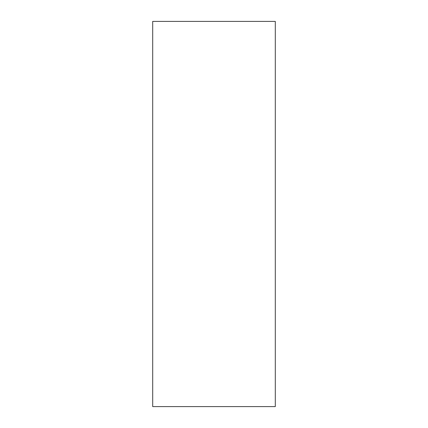 <?xml version="1.0" encoding="UTF-8"?>
<svg xmlns="http://www.w3.org/2000/svg" width="428" height="428" viewBox="0 0 428 428"><rect width="100%" height="100%" fill="white"/><g stroke="black" fill="none" stroke-linecap="round" stroke-linejoin="round"><path stroke-width="0.64" d="M152.7 406.6L275.3 406.6L275.3 21.4L152.7 21.4L152.7 406.6"/></g></svg>
